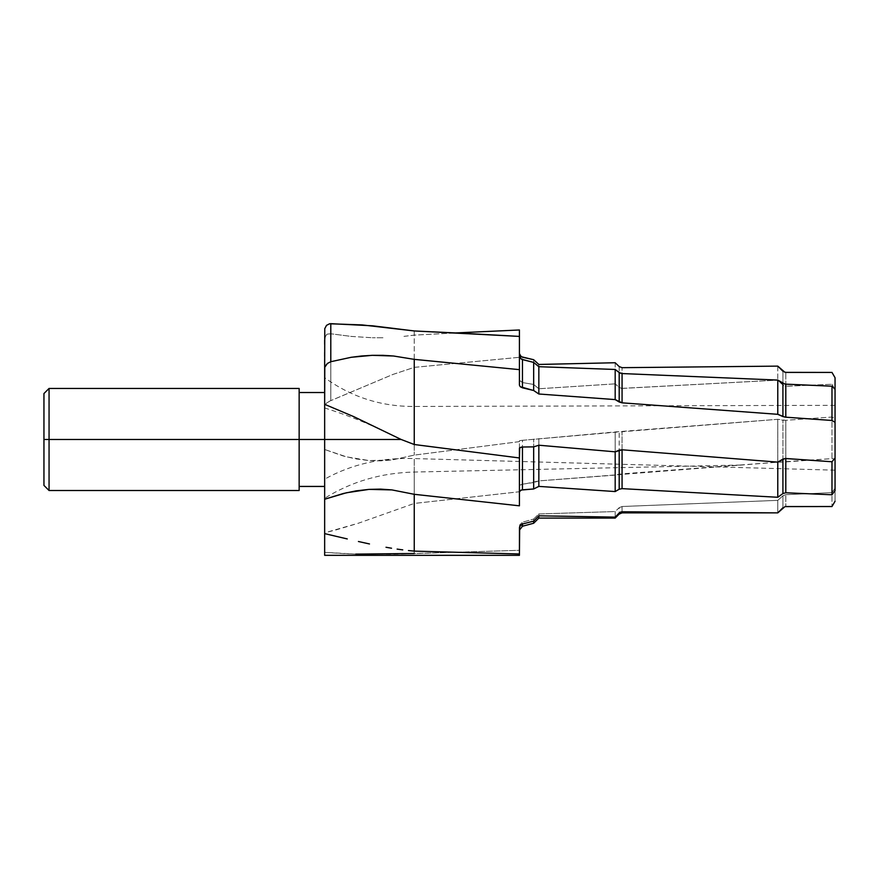 <?xml version="1.0" encoding="UTF-8"?>
<svg xmlns="http://www.w3.org/2000/svg" width="879" height="879" viewBox="0 0 879 879"><rect width="100%" height="100%" fill="white"/><g stroke="black" fill="none" stroke-linecap="round" stroke-linejoin="round"><path stroke-width="0.66" stroke-dasharray="4.39 3.3" d="M299.146 439.478L299.146 392.517L299.146 439.478L49.059 439.478L49.059 388.441L49.059 439.478L43.95 439.478L43.95 393.539L43.95 439.478L49.059 439.478L49.059 490.515L49.059 439.478L299.146 439.478L299.146 490.515L299.146 392.517L299.146 486.439L299.146 439.478L324.659 439.478L299.146 439.478L299.146 388.441L299.146 439.478M324.659 439.478L324.659 392.517L324.659 439.478M324.659 499.228L324.659 479.143L324.659 499.228M356.017 554.111L324.659 552.342L324.659 555.33L324.659 329.691M519.423 448.268L519.423 505.821L519.423 448.268M519.423 336.415L519.423 385.156L519.423 336.415M835.05 389.232L835.05 405.329L835.05 389.232M835.05 377.75L835.05 501.239L835.05 470.177L835.05 501.239L834.369 502.425M324.659 552.342L346.447 553.781L391.924 554.264L519.423 550.309L519.423 555.33M324.659 528.795L324.659 532.806L336.02 529.905L358.423 523.214L414.251 503.436L358.423 523.214L324.659 532.806L324.659 449.488L346.447 456.838L369.004 460.563L380.53 460.849L391.924 459.992L414.251 455.113L519.423 441.632L519.423 491.757L414.251 503.436L414.251 553.484L519.423 550.309L519.599 524.994L522.456 522.247L533.663 519.039L522.456 522.247L522.456 526.246L522.456 522.247L519.599 524.994L519.423 555.231M533.663 519.039L533.663 523.247L533.663 519.039L538.838 513.951L538.838 518.083L538.838 513.951L615.179 511.556L615.179 518.083L615.179 511.556L619.19 507.699L619.19 514.072L619.19 507.699L615.179 511.556L538.838 513.951L533.663 519.039M622.068 512.875L622.068 506.502L619.19 507.699L622.068 506.502L777.783 500.36L777.783 512.875L777.783 500.36L782.914 495.8L782.914 507.743L782.914 495.8L777.783 500.36L622.068 506.502L622.068 512.875M414.251 553.484L414.251 472.342L414.251 503.436L519.423 491.757L519.665 485.065L538.838 480.912L777.783 462.189L831.984 458.629L835.05 459.014L831.984 458.629L831.984 417.042L831.984 458.629L785.804 461.904L785.804 420.305L782.914 420.206L782.914 462.046L777.783 462.189L777.783 419.305L777.783 462.189L622.068 473.847L622.068 431.743L619.19 431.897L619.19 474.231L615.179 475.11L615.179 431.941L615.179 475.11L538.838 480.912L538.838 438.588L538.838 480.912L533.663 482.538L533.663 439.148L533.663 482.538L522.456 484.186L522.456 440.291L521.203 440.434L519.423 440.72L519.423 491.757L519.478 485.274L522.456 484.186L522.456 440.291L619.19 431.897L619.19 474.231L622.068 473.847L622.068 431.743L777.783 419.305L782.914 420.206L782.914 462.046L785.804 461.904L785.804 420.305L831.984 417.042L835.05 418.459L835.05 488.219L831.984 492.647L785.804 494.679L785.804 506.524L785.804 494.679L782.914 495.8L785.804 494.679L831.984 492.647L831.984 506.524L831.984 492.647L835.05 488.219L835.05 501.239M403.955 336.371L414.251 335.13L455.63 332.932L414.251 335.13L403.955 336.371M382.98 337.745L372.289 337.745L382.98 337.745M351.204 336.415L372.289 337.745L351.204 336.415L330.79 333.767L351.204 336.415M324.659 446.532L324.659 405.779L325.746 403.769L329.614 401.143L393.034 374.399L414.251 367.367L519.423 357.303L519.423 329.977L519.423 357.303L414.251 367.367L393.034 374.399L330.79 400.626L330.79 333.767L327.438 334.097L325.746 335.251L324.659 340.074M519.423 357.303L519.632 380.42L522.456 382.563L522.456 357.204L522.456 382.563L533.663 384.453L522.456 382.563L519.665 380.497L519.423 357.303M533.663 359.709L533.663 384.453L533.663 359.709M538.838 364.455L538.838 388.76L533.663 384.453L538.838 388.76L538.838 364.455M615.179 362.741L615.179 383.859L538.838 388.76L615.179 383.859L615.179 362.741M619.19 366.565L619.19 387.452L615.179 383.859L619.19 387.452L622.068 388.43L622.068 367.675L622.068 388.43L777.783 380.124L621.266 388.397L619.19 387.452L619.19 366.565M777.783 366.125L777.783 380.124L777.783 366.125M782.914 371.246L782.914 385.178L777.783 380.124L784.233 386.035L785.804 386.299L785.804 372.432L785.804 386.299L831.984 384.277L785.002 386.255L782.914 385.178L782.914 371.246M835.05 377.717L835.05 389.793L831.984 384.277L835.05 389.793L835.05 425.524L835.05 418.459L831.984 417.042L785.804 420.305L777.783 419.305L615.179 431.941L521.203 440.434L519.423 440.72L519.423 441.632L414.251 455.113L391.924 459.992L369.004 460.563L356.017 458.926L343.282 455.992L324.659 449.488M43.95 485.417L43.95 439.478L43.95 485.417M414.251 330.954L414.251 406.45L414.251 330.954M324.659 344.425L324.659 352.479M324.659 356.369L324.659 359.566M324.659 375.267L324.659 377.179M324.659 375.069L324.659 375.718M324.659 374.97L324.659 374.245M414.251 367.367L414.251 455.113L414.251 367.367M414.251 503.436L414.251 472.045L414.251 503.436M324.659 531.476L324.659 522.258M324.659 519.346L324.659 507.974M324.659 507.743L324.659 506.293M324.659 510.556L324.659 516.874M324.659 522.313L324.659 528.466M414.251 494.306L414.251 458.574L414.251 494.306M324.659 479.516L324.659 480.978M324.659 479.165L324.659 480.264M324.659 483.955L324.659 497.085M324.659 403.428L324.659 406.647M324.659 407.746L324.659 407.944C345.491 414.569 364.225 421.854 380.871 429.82M324.659 368.202L325.164 366.202M324.659 338.107L326.516 334.591L330.79 333.767L330.79 400.626L326.527 403.065L324.659 405.779L324.659 338.107M835.05 405.318L414.251 406.45C381.255 406.658 351.391 397.077 324.659 377.728M740.7 465.035L414.251 472.045C381.277 472.847 351.413 481.582 324.659 498.272M835.05 470.177L414.251 458.574C381.288 457.421 351.424 464.277 324.659 479.132"/><path stroke-width="1.32" d="M43.95 393.539L43.95 485.417L49.059 490.515L49.059 439.478L49.059 490.515L299.146 490.515L299.146 388.441L49.059 388.441L43.95 393.539L43.95 439.478L49.059 439.478L49.059 388.441L49.059 439.478L324.659 439.478L324.659 499.228L346.447 492.767L369.004 489.383L380.53 489.12L391.924 489.911L414.251 494.306L519.423 505.821L519.423 457.959L414.251 444.521L401.154 439.478L324.659 439.478L324.659 555.319L324.659 533.608L336.02 536.3L324.659 533.608L324.659 497.085M324.659 407.944L324.659 439.478L401.154 439.478L353.666 416.591L324.659 404.329L324.659 439.478L43.95 439.478L43.95 485.417M324.659 359.566L324.659 404.252M466.848 333.504L414.251 330.954L372.454 325.801L330.79 323.67L330.79 361.719L351.204 357.292L372.289 355.325L382.98 355.325L393.539 356.006L414.251 359.357L519.423 369.641L519.423 336.415L466.848 333.504M324.659 555.33L519.423 555.33L519.423 553.968L414.251 551.122L414.251 494.306L519.423 505.821L519.423 448.268L521.214 447.125L522.456 447.015L522.456 489.823L520.214 490.504L519.423 491.79L521.203 490.042L533.663 488.977L533.663 446.873L522.456 447.015L522.456 489.823L533.663 488.977L538.838 486.395L538.838 445.213L533.663 446.873L533.663 488.977L538.838 486.395L615.179 491.559L615.179 451.828L538.838 445.213L538.838 486.395L615.179 491.559L619.19 489.229L619.19 450.158L615.179 451.828L615.179 491.559L619.19 489.229L619.19 450.158L622.068 449.784L622.068 488.636L619.19 489.229L622.068 488.636L777.783 497.272L777.783 462.134L622.068 449.784L622.068 488.636L777.783 497.272L782.914 493.558L782.914 459.091L777.783 462.134L777.783 497.272L782.914 493.558L782.914 459.091L785.804 458.486L785.804 492.767L782.914 493.558L785.804 492.767L831.984 494.778L831.984 461.761L785.804 458.486L785.804 492.767L831.984 494.778L835.05 490.614L835.05 458.102L831.984 461.761L831.984 494.778L835.05 490.614L835.05 389.232L831.984 386.2L785.804 384.189L785.804 417.217L782.914 416.58L782.914 383.354L777.783 380.08L622.068 373.553L622.068 402.835L619.19 402L619.19 372.564L615.179 369.466L538.838 366.697L533.663 362.412L522.456 359.599L522.456 387.815L520.214 386.705L519.423 385.156L519.423 329.977L455.63 332.932L519.423 329.977L519.423 336.415L414.251 330.954L362.159 324.922L329.614 323.769L330.79 323.67L330.79 361.719L327.438 363.445L324.791 367.213L324.659 405.054M835.05 377.75L835.05 389.232L831.984 386.2L785.002 384.101L777.783 380.08L622.068 373.553L619.794 372.96L615.179 369.466L538.838 366.697L533.663 362.412L521.423 359.203L519.423 356.325L520.247 358.324L522.456 359.599L522.456 387.815L533.663 390.507L533.663 362.412L533.663 390.507L538.838 394.001L538.838 366.697L538.838 394.001L615.179 399.593L615.179 369.466L615.179 399.593L619.19 402L619.19 372.564L622.068 373.553L622.068 402.835L777.783 414.317L777.783 380.08L777.783 414.317L782.914 416.58L782.914 383.354L785.804 384.189L785.804 417.217L831.984 420.481L831.984 386.2L831.984 420.481L835.05 422.349L835.05 377.717L831.984 372.41L835.05 377.75L831.984 372.432L785.804 372.432L782.914 371.246L777.783 366.125L785.013 372.355L831.984 372.432L807.658 372.41M347.271 538.937L336.02 536.3L347.271 538.937M369.488 543.958L358.423 541.508L369.488 543.958M386.002 547.265L391.54 548.221L386.002 547.265M397.11 549.1L402.747 549.869L397.11 549.1M408.449 550.551L414.251 551.122L408.449 550.551M519.423 555.231L519.478 527.389L520.247 525.521L522.456 524.016L522.456 526.246L519.423 530.191M809.955 506.546L785.804 506.546L831.984 506.524L835.05 501.239L831.984 506.524L785.002 506.601L777.783 512.875L622.068 512.875L622.068 511.776L777.783 512.875L782.914 507.721L777.783 512.875L622.068 511.776L619.19 512.984L615.179 517.116L620.508 512.083L622.068 511.776L622.068 512.875L619.19 514.072L615.179 518.083L615.179 517.116L615.179 518.083L538.838 518.083L538.838 515.808L538.838 518.083L533.663 523.247L533.663 521.115L522.456 524.016L522.456 526.246L533.663 523.247L533.663 521.115L538.838 515.808L533.663 521.115L522.456 524.016L519.665 526.642L519.423 553.968L414.251 551.122L414.251 494.306L391.924 489.911L369.004 489.383L356.017 490.878L343.282 493.515L324.659 499.228L324.659 480.264M615.179 517.116L538.838 515.808L615.179 517.116M522.456 357.204L520.214 355.83L519.423 353.6L521.203 356.709L533.663 359.709L538.838 364.455L615.179 362.741L619.19 366.565L615.179 362.741L538.838 364.455L533.663 359.709L522.456 357.204M622.068 367.675L619.19 366.565L622.068 367.675L777.783 366.125L622.068 367.675M299.146 490.515L299.146 388.441M324.659 340.074L324.659 344.425M324.659 352.479L324.659 356.369M324.659 375.069L324.659 375.718M324.659 377.234L324.659 374.245M324.769 328.636L326.527 325.351L329.614 323.769L326.527 325.351L324.769 328.636L324.659 368.202M324.659 449.488L324.659 446.532M414.251 553.484L356.017 554.111M324.659 552.342L324.659 531.476M324.659 522.258L324.659 519.346M324.659 498.898L324.659 498.305M324.659 506.293L324.659 510.556M324.659 516.874L324.659 522.313M324.659 480.956L324.659 484.362M324.659 404.329L353.666 416.591L401.154 439.478L414.251 444.51L414.251 359.357L393.539 356.006L372.289 355.325L361.654 355.984L351.204 357.292L330.79 361.719L327.438 363.445L325.131 366.257M324.659 406.428L324.659 407.812M414.251 359.357L414.251 444.51L519.423 457.959L519.665 447.752L522.456 447.015L533.663 446.873L538.838 445.213L615.179 451.828L622.068 449.784L777.783 462.134L785.002 458.486L831.984 461.761L835.05 458.102L835.05 422.349L831.984 420.481L785.013 417.129L777.783 414.317L622.068 402.835L615.179 399.593L538.838 394.001L533.663 390.507L520.214 386.705L519.423 385.156L519.423 369.641L414.251 359.357M299.146 392.517L324.659 392.517M299.146 486.439L324.659 486.439"/></g></svg>
